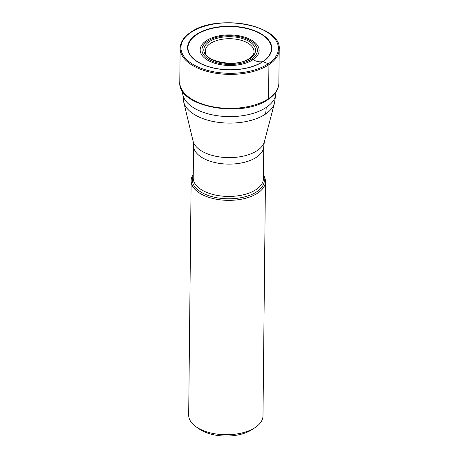 <?xml version="1.0" encoding="UTF-8"?>
<svg xmlns="http://www.w3.org/2000/svg" width="459" height="459" viewBox="0 0 459 459"><rect width="100%" height="100%" fill="white"/><g stroke="black" fill="none" stroke-linecap="round" stroke-linejoin="round"><path stroke-width="0.69" d="M196.337 34.482A42.102 21.808 -179.4 0 1 255.376 30.965A42.102 21.808 -179.4 0 1 263.036 61.615A42.102 21.808 -179.4 0 1 203.991 65.126A42.102 21.808 -179.4 0 1 196.337 34.482M193.25 174.437A37.156 19.249 0.6 0 0 191.139 180.714A37.156 19.249 0.6 0 0 216.218 199.217A37.156 19.249 0.6 0 0 257.723 193.078A37.156 19.249 0.6 0 0 265.445 181.494A37.156 19.249 0.6 0 0 263.46 175.172M265.445 181.494L262.99 415.877A37.156 19.249 -179.4 0 1 255.279 427.455A37.156 19.249 -179.4 0 1 255.267 427.461A37.156 19.249 -179.4 0 1 196.148 426.836A37.156 19.249 -179.4 0 1 188.683 415.097L191.139 180.714M255.279 427.455L252.152 429.532A33.255 17.224 -179.4 0 1 252.152 429.532A33.255 17.224 -179.4 0 1 252.146 429.538A33.255 17.224 -179.4 0 1 199.235 428.981L196.148 426.836M248.927 59.159A1.538 1.044 56.4 0 1 250.155 58.425L251.635 59.033A12.697 8.641 56.4 0 1 253.024 59.699A19.163 13.041 -123.6 0 0 262.737 61.598A0.935 0.637 56.4 0 1 263.036 61.615L268.308 63.761A0.78 0.534 56.4 0 1 268.922 64.679L268.567 98.674A1.434 0.975 56.4 0 1 267.419 99.437M191.059 32.337A48.757 25.256 0.6 0 0 199.929 67.829A48.757 25.256 0.6 0 0 268.308 63.761A48.757 25.256 0.6 0 0 259.444 28.269A48.757 25.256 0.6 0 0 191.059 32.337M268.922 64.679A49.538 25.664 0.6 0 0 279.215 49.233C281.855 25.061 216.493 13.104 190.623 32.354C183.818 36.938 180.324 42.217 180.14 48.195A49.538 25.664 0.6 0 0 213.584 72.866A49.538 25.664 0.6 0 0 268.922 64.679M179.785 82.19C177.409 106.93 242.318 118.537 268.222 99.402C275.09 94.801 278.636 89.407 278.86 83.228A49.538 25.664 -179.4 0 1 268.567 98.674A49.538 25.664 -179.4 0 1 213.228 106.855A49.538 25.664 -179.4 0 1 179.785 82.19L180.14 48.195M205.334 51.569A24.333 12.605 -179.4 0 1 210.377 43.479A24.333 12.605 0.6 0 1 238.014 39.543A24.333 12.605 0.6 0 1 253.959 52.079C254.286 53.56 252.731 55.688 249.289 58.459C236.907 68.167 203.876 61.466 205.334 51.569M250.155 58.425A25.865 13.397 -179.4 0 1 213.877 60.588A25.865 13.397 -179.4 0 1 209.172 41.758A25.865 13.397 -179.4 0 1 245.45 39.6A25.865 13.397 -179.4 0 1 250.155 58.425M207.692 41.155A27.741 14.372 0.6 0 0 212.735 61.345A27.741 14.372 0.6 0 0 251.635 59.033A27.741 14.372 0.6 0 0 246.592 38.837A27.741 14.372 0.6 0 0 207.692 41.155M253.024 59.699A29.491 15.279 0.6 0 0 247.659 38.235A29.491 15.279 0.6 0 0 206.303 40.696A29.491 15.279 -179.4 0 0 211.668 62.16A29.491 15.279 -179.4 0 0 253.024 59.699M262.737 61.598A41.729 21.613 -179.4 0 1 204.221 65.08A41.729 21.613 -179.4 0 1 196.63 34.706A41.729 21.613 0.6 0 1 255.147 31.223A41.729 21.613 0.6 0 1 262.737 61.598M266.18 107.469A39.009 26.542 56.4 0 1 265.434 114.13A45.808 23.73 0.6 0 0 274.539 102.902L275.876 92.919A46.657 24.172 -179.4 0 1 266.18 107.469A46.657 24.172 -179.4 0 1 214.06 115.175A46.657 24.172 -179.4 0 1 182.567 91.943L182.573 91.157M274.539 102.902L264.367 141.762A35.957 18.63 -179.4 0 1 257.247 150.558A35.957 18.63 -179.4 0 1 257.218 150.575A35.957 18.63 -179.4 0 1 219.264 156.886A35.957 18.63 -179.4 0 1 193.05 141.011L183.692 101.95A45.808 23.73 0.6 0 0 217.09 122.169A45.808 23.73 0.6 0 0 265.434 114.13M193.05 141.011L193.555 145.56A35.108 18.188 0.6 0 0 217.256 163.037A35.108 18.188 0.6 0 0 256.472 157.236A35.108 18.188 0.6 0 0 256.501 157.219A35.108 18.188 0.6 0 0 263.764 146.295L264.367 141.762M263.764 146.295L263.426 178.614A35.108 18.188 -179.4 0 1 256.168 189.538A35.108 18.188 -179.4 0 1 256.133 189.561A35.108 18.188 -179.4 0 1 216.918 195.362A35.108 18.188 -179.4 0 1 193.216 177.88L193.555 145.56M193.239 175.59A36.02 18.658 0.6 0 0 212.838 196.871A36.02 18.658 0.6 0 0 256.833 191.742A36.02 18.658 0.6 0 0 256.874 191.719A36.02 18.658 0.6 0 0 263.449 176.325M278.86 83.228L279.215 49.233M275.876 92.919L275.882 92.139M183.692 101.95L182.567 91.943"/></g></svg>
